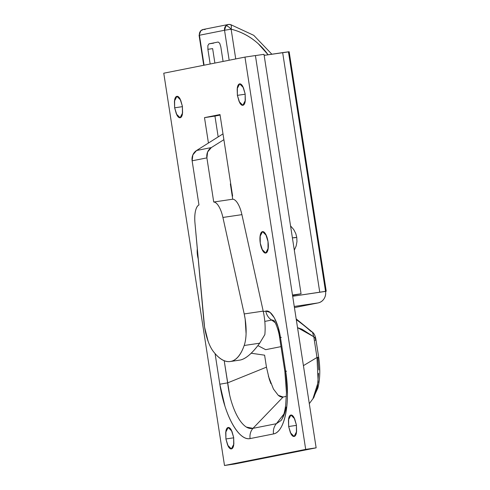<?xml version="1.0" encoding="UTF-8"?>
<svg xmlns="http://www.w3.org/2000/svg" width="490" height="490" viewBox="0 0 490 490"><rect width="100%" height="100%" fill="white"/><g stroke="black" fill="none" stroke-linecap="round" stroke-linejoin="round"><path stroke-width="0.73" d="M245.19 94.203L237.381 95.36L237.172 88.721L239.671 83.876L243.389 87.612L245.135 93.823L242.826 86.479C241.748 84.543 240.67 83.68 239.604 83.888C238.532 84.102 237.779 85.327 237.344 87.569L237.381 95.36L239.69 102.698C240.768 104.64 241.846 105.503 242.911 105.289C243.983 105.074 244.737 103.849 245.172 101.608L245.135 93.823L245.343 100.456L242.844 105.301L239.126 101.565L237.381 95.36L245.19 94.203M260.257 243.107L260.043 236.468L262.542 231.623L266.266 235.359L268.006 241.57L265.703 234.226C264.618 232.291 263.546 231.427 262.475 231.635C261.403 231.85 260.656 233.075 260.221 235.316L260.257 243.107L262.56 250.445C263.644 252.387 264.716 253.25 265.788 253.036C266.86 252.822 267.607 251.597 268.042 249.361L268.006 241.57L268.22 248.203L265.721 253.048L261.997 249.312L260.257 243.107L262.56 250.445C263.644 252.387 264.716 253.25 265.788 253.036C266.86 252.822 267.607 251.597 268.042 249.361L268.006 241.57A10.829 3.945 81.6 0 1 265.733 253.048A10.829 3.945 81.6 0 1 260.257 243.107A10.829 3.945 81.6 0 1 262.53 231.629A10.829 3.945 81.6 0 1 268.006 241.57L265.703 234.226C264.618 232.291 263.546 231.427 262.475 231.635C261.403 231.85 260.656 233.075 260.221 235.316L260.257 243.107M197.513 255.553L197.305 248.859A10.829 3.945 81.6 0 0 197.513 255.553L198.211 258.867L197.513 255.553L197.305 248.84L197.513 255.553L198.205 258.8A10.829 3.945 81.6 0 1 197.513 255.553M182.445 106.649L174.642 107.806L174.428 101.167L176.927 96.328L180.645 100.058L182.39 106.269L180.081 98.925C179.003 96.989 177.931 96.126 176.859 96.34C175.788 96.548 175.034 97.773 174.605 100.015L174.642 107.806L176.945 115.144C178.023 117.086 179.101 117.949 180.173 117.735C181.239 117.52 181.992 116.295 182.427 114.06L182.39 106.269L182.599 112.902L180.1 117.747L176.382 114.011L174.642 107.806L182.445 106.649M296.456 425.363L288.647 426.514L288.439 419.881L290.938 415.036L294.655 418.772L296.401 424.977L294.092 417.639C293.014 415.698 291.936 414.834 290.87 415.048C289.798 415.263 289.045 416.488 288.61 418.73L288.647 426.514L290.956 433.858C292.034 435.794 293.112 436.657 294.178 436.449C295.25 436.235 296.003 435.01 296.438 432.768L296.401 424.977L296.609 431.616L294.11 436.461L290.392 432.725L288.647 426.514L296.456 425.363M233.712 437.809L225.908 438.966L225.694 432.327L228.193 427.482L231.911 431.218L233.657 437.429L231.347 430.085C230.269 428.15 229.198 427.286 228.126 427.494C227.054 427.709 226.3 428.934 225.872 431.176L225.908 438.966L228.211 446.304C229.289 448.246 230.367 449.11 231.439 448.895C232.505 448.681 233.258 447.456 233.693 445.22L233.657 437.429L233.865 444.063L231.366 448.907L227.648 445.171L225.908 438.966L233.712 437.809M163.764 73.206L244.963 57.097L305.693 449.391L224.5 465.5L163.764 73.206L224.5 465.5L234.949 463.95L224.5 465.5L305.693 449.391L244.963 57.097L163.764 73.206M229.577 394.554L224.206 360.738L227.636 382.874L219.82 384.203L215.086 353.615L219.82 384.203L224.959 406.222C227.152 413.076 229.669 419.054 232.505 424.15C235.347 429.252 238.287 433.056 241.319 435.567C244.412 438.127 247.34 439.132 250.114 438.587L273.518 433.938C276.299 433.387 278.761 431.31 280.899 427.697C282.993 424.162 284.604 419.452 285.743 413.566C286.883 407.674 287.452 401.077 287.452 393.776L285.67 371.144L280.433 337.31L277.983 326.597L274.357 317.851L270.082 312.424L265.831 311.095L263.302 311.597L265.831 311.095A12.373 11.521 78.8 0 0 271.656 320.05L264.802 321.409L271.656 320.05L275.215 322.683L271.656 320.05A12.373 11.521 -101.2 0 1 265.831 311.095C271.289 309.625 278.204 322.022 280.433 337.31L279.606 337.512L280.433 337.31L285.67 371.144L284.843 371.346L285.67 371.144C290.625 402.339 284.886 432.002 273.518 433.938A12.373 11.521 -101.2 0 1 276.372 423.703L283.918 414.032L276.372 423.703L252.963 428.346L276.372 423.703A12.373 11.521 78.8 0 0 273.518 433.938L250.114 438.587A12.373 11.521 -101.2 0 1 252.963 428.346C250.194 428.891 247.579 428.168 245.11 426.19C242.446 424.077 239.941 420.916 237.595 416.708C235.249 412.5 233.173 407.441 231.372 401.537C229.737 396.171 228.493 389.948 227.636 382.874L266.462 367.157L264.606 355.183L251.18 353.229L264.606 355.183L266.462 367.157L269.279 379.205L270.897 383.658M232.621 196.074L220.004 114.562L204.502 117.637L208.434 143.037L204.502 117.637L220.004 114.562L232.621 196.074L232.254 196.147L232.621 196.074M255.413 55.548L316.142 447.842L234.949 463.95L316.142 447.842L305.693 449.391L316.142 447.842L255.413 55.548L244.963 57.097L255.413 55.548M220.084 115.07L214.951 116.087L218.173 136.906L214.951 116.087L204.502 117.637L220.084 115.07M297.534 327.651L302.018 329.249L313.79 336.777L316.993 357.486L303.42 365.638L316.993 357.486L318.169 382.127L312.902 398.854M318.812 369.944L317.857 357.535L318.684 357.333L316.993 357.486L318.684 357.333C320.148 367.182 320.154 376.191 318.696 384.356L317.9 387.964L312.988 398.793M315.793 338.964L313.79 336.777L312.473 332.202L310.691 331.209C307.236 328.024 302.642 324.319 296.909 320.086M309.306 403.656L313.9 397.396L317.416 387.29L318.543 373.374M278.265 395.314C279.974 396.753 281.585 397.323 283.091 397.023L286.381 396.367L283.091 397.023L252.963 428.346L246.464 427.109M281.015 346.632L265.666 349.676L281.015 346.632M268.349 376.038L273.463 389.066M257.887 345.603L265.672 349.676L257.887 345.603M286.191 407.055C285.235 411.906 283.894 415.832 282.16 418.821M281.652 419.636L281.058 420.487L276.372 423.703L281.144 420.42M273.438 389.017L278.24 395.289L283.091 397.023L252.963 428.346A12.373 11.521 78.8 0 0 250.114 438.587C238.851 441.153 224.549 415.471 219.82 384.203L227.636 382.874L266.462 367.157M297.534 327.639L313.79 336.777L316.993 357.486M312.473 332.202C313.98 333.292 315.082 335.423 315.774 338.596L313.79 336.777L312.442 332.171L296.18 318.886M318.684 357.333L315.787 338.596L315.205 340.421M272.14 319.878L271.656 320.05L273.763 320.442M285.695 371.291L286.534 371.187L285.695 371.291M280.458 337.457L281.297 337.353L280.458 337.457M325.544 291.397A10.315 9.604 -101.2 0 1 318.09 302.912A10.315 9.604 -101.2 0 1 317.618 302.998L294.257 306.458L317.618 302.998C320.246 302.606 322.328 301.283 323.878 299.016C325.421 296.75 325.979 294.214 325.544 291.397L292.677 296.266L326.23 291.225L325.544 291.397L288.469 51.946C289.492 51.744 289.437 51.707 288.298 51.842L282.663 52.62L319.731 292.077L282.663 52.62L264.153 55.364L289.161 51.775L326.236 291.232M317.618 302.998L294.435 307.598L317.618 302.998M292.555 295.464L301.056 293.773L263.988 54.323L301.056 293.773L292.487 295.047L301.056 293.773L292.555 295.464M255.419 55.591L263.988 54.323L255.419 55.591M271.864 54.218L253.734 35.323L230.514 24.549L228.279 24.5L225.939 25.762C227.262 25.78 228.995 26.926 231.127 29.192L224.53 30.264L229.167 60.227L224.53 30.264L199.087 35.323L200.532 30.895L203.179 29.48A5.157 4.802 78.8 0 0 200.839 30.741L203.393 29.443L205.145 29.529M268.091 54.782A67.032 62.408 -101.2 0 0 231.127 29.192C228.995 26.926 227.262 25.78 225.939 25.762L224.53 30.264L231.127 29.192L235.727 58.929L231.127 29.192C231.586 26.191 231.292 24.647 230.239 24.549A5.157 1.727 103.8 0 1 230.533 24.555A5.157 1.727 103.8 0 1 231.127 29.192C241.245 31.685 250.304 36.542 258.297 43.757L268.122 54.776M199.087 35.329L200.839 30.741A5.157 4.802 78.8 0 0 199.436 35.243L204.073 65.207L199.436 35.243L224.53 30.264A5.157 4.802 -101.2 0 1 225.939 25.762A5.157 4.802 -101.2 0 1 228.132 24.531A5.157 4.802 -101.2 0 1 230.239 24.549M212.642 48.614L214.877 63.063L212.642 48.614L207.889 49.319L210.161 64L207.889 49.319L207.87 45.607L208.948 43.855L218.173 42.024L219.71 43.261L220.806 46.752L223.079 61.434L220.806 46.752M231.188 186.825L230.821 186.898L231.188 186.825M218.173 42.024L208.948 43.855L213.695 43.151M204.569 327.155A30.937 11.276 81.6 0 1 203.92 321.875L194.971 223.054A20.623 7.515 81.6 0 1 198.964 204.949L192.129 160.806L192.864 154.889L196.576 150.497L222.993 133.874L196.576 150.497A10.315 9.604 78.8 0 0 192.129 160.806L206.896 157.878L213.726 202.021A20.623 7.515 81.6 0 1 222.913 217.456L244.204 313.937A30.937 11.276 81.6 0 1 245.165 319.1A30.937 11.276 81.6 0 1 244.179 345.493L259.682 343.196L264.839 334.621A30.937 11.276 -98.4 0 0 264.165 316.283A30.937 11.276 81.6 0 1 264.839 334.621L259.682 343.196L244.179 345.493A77.34 28.193 81.6 0 1 230.318 361.504A77.34 28.193 81.6 0 1 213.426 351.593A30.937 11.276 81.6 0 1 204.569 327.155L194.971 223.054C194.555 218.46 194.72 214.485 195.461 211.123C196.202 207.76 197.372 205.702 198.964 204.949L192.129 160.806L206.896 157.878L213.726 202.021L232.726 199.203C234.447 199.295 236.162 200.778 237.871 203.644C239.573 206.511 240.921 210.179 241.913 214.645L263.204 311.125A30.937 11.276 81.6 0 1 264.165 316.283A30.937 11.276 -98.4 0 0 263.204 311.125L244.204 313.937L263.204 311.125L241.913 214.645L222.913 217.456L241.913 214.645A20.623 7.515 -98.4 0 0 232.726 199.203L213.726 202.021C215.453 202.113 217.162 203.595 218.871 206.462C220.574 209.328 221.921 212.991 222.913 217.456L244.204 313.937L245.165 319.1L246.09 333.77C245.919 338.443 245.282 342.351 244.179 345.493C240.853 355.005 236.394 360.309 230.796 361.424C225.198 362.533 219.41 359.256 213.426 351.593C211.447 349.064 209.677 345.634 208.109 341.303L204.569 327.155M230.361 183.922L232.726 199.203L230.361 183.922L230.704 183.701L230.361 183.922M240.296 360.015C245.919 358.784 252.381 353.174 259.682 343.196C256.099 348.139 252.656 352.041 249.355 354.901C246.054 357.767 243.034 359.47 240.296 360.015L239.733 360.113M223.893 139.674L211.337 147.57L207.631 151.955L206.896 157.878A10.315 9.604 -101.2 0 1 211.337 147.57L196.576 150.497L211.337 147.57L223.893 139.674M290.552 225.908L293.712 229.541L295.776 233.552L296.775 237.374L292.401 237.846L295.476 237.693M281.462 419.954L281.058 420.487M273.849 320.503L273.726 320.405C274.988 321.318 278.62 329.648 279.606 337.512L284.843 371.346L286.454 392.68L285.67 405.285C284.065 416.567 281.554 419.936 281.119 420.451M317.937 302.943L294.435 307.604M228.279 24.5L203.179 29.48M199.087 35.323L203.724 65.274M239.806 360.101L230.3 361.51M296.775 237.374L296.964 241.533L296.168 245.949L294.312 250.182"/></g></svg>
